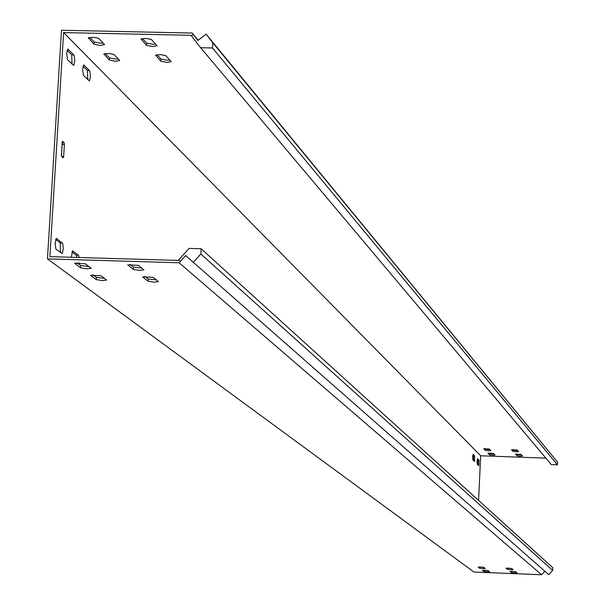 <?xml version="1.0" encoding="UTF-8"?>
<svg xmlns="http://www.w3.org/2000/svg" width="605" height="605" viewBox="0 0 605 605"><rect width="100%" height="100%" fill="white"/><g stroke="black" fill="none" stroke-linecap="round" stroke-linejoin="round"><path stroke-width="0.91" d="M79.164 257.511L78.469 255.257L72.6 250.833L71.307 257.276M55.07 242.93L55.91 249.147L62.254 253.555L63.306 248.761L62.701 243.308L56.371 238.408L55.07 242.93M82.628 69.151L83.407 75.413L89.449 80.934L90.41 76.343L89.835 70.989L83.808 64.954L82.628 69.151M472.702 456.851L472.876 459.936L474.486 461.509L474.721 455.958L473.11 454.363L472.702 456.851M477.058 461.184L477.232 464.232L478.805 465.774L479.039 460.276L477.458 458.711L477.058 461.184M66.671 53.293L67.488 59.691L73.765 65.423L74.755 60.757L74.15 55.297L67.889 49.028L66.671 53.293M139.589 270.39L143.929 269.86L138.469 265.353L127.723 264.884L133.259 269.399L139.589 270.39M141.85 268.106L133.395 267.115L129.962 264.355M510.552 569.698L513.07 569.608L511.611 568.413L506.007 568.163L507.489 569.358L510.552 569.698M511.754 568.534L507.391 568.042M514.53 572.912L517.025 572.822L515.596 571.649L510.045 571.407L511.497 572.58L514.53 572.912M515.725 571.755L511.422 571.286M154.162 282.157L158.442 281.643L153.186 277.309L142.644 276.848L147.975 281.189L154.162 282.157M156.393 279.911L148.104 278.95L144.86 276.341M152.679 46.555L157.013 45.746L151.341 39.416L145.85 38.41L141.116 38.992L146.41 45.307L152.679 46.555M142.47 38.538L146.546 43.061L152.808 44.316L155.689 44.165M516.042 451.799L518.553 451.617L517.116 449.991L511.535 449.765L512.987 451.39L516.042 451.799M512.488 449.583L513.048 450.203L517.668 450.612M519.952 456.162L522.44 455.981L521.034 454.393L515.513 454.166L516.935 455.762L519.952 456.162M516.451 453.992L516.988 454.582L521.563 454.983M166.912 62.428L171.177 61.649L165.725 55.562L160.34 54.586L155.682 55.146L160.779 61.226L166.912 62.428M157.028 54.707L160.907 59.018L167.04 60.228L169.869 60.084M86.901 268.817L91.174 268.295L85.335 263.772L74.619 263.288L80.525 267.818L86.901 268.817M88.965 266.54L80.669 265.542L76.986 262.767M100.332 45.405L104.589 44.611L98.547 38.274L93.057 37.26L88.353 37.835L94.017 44.157L100.332 45.405M89.79 37.374L94.153 41.919L100.468 43.167L103.198 43.038M482.76 568.587L485.255 568.496L483.697 567.293L478.101 567.051L479.682 568.246L482.76 568.587M483.856 567.422L479.576 566.93M488.348 450.801L490.836 450.627L489.301 449.001L483.728 448.766L485.278 450.392L488.348 450.801M484.734 448.585L485.339 449.212L489.891 449.621M487.01 571.808L489.483 571.717L487.955 570.538L482.419 570.296L483.97 571.475L487.01 571.808M488.099 570.651L483.879 570.182M492.523 455.172L494.996 454.998L493.491 453.402L487.97 453.175L489.498 454.771L492.523 455.172M488.976 452.994L489.551 453.599L494.058 454M102.449 280.584L106.654 280.085L101.043 275.736L90.523 275.267L96.21 279.623L102.449 280.584M104.476 278.353L96.339 277.385L92.86 274.761M115.517 61.271L119.714 60.508L113.899 54.405L108.514 53.437L103.894 53.981L109.339 60.069L115.517 61.271M105.315 53.535L109.475 57.868L115.653 59.071L118.33 58.95M545.884 458.136L480.68 455.784L478.555 500.38M200.603 47.712L212.499 47.969L212.794 42.773L206.108 34.114L557.553 462.159L557.432 464.821L551.321 464.602L200.603 47.712L191.059 35.309L63.608 32.572L49.875 256.641L178.157 260.43L178.649 259.893L180.328 261.436L185.674 255.582L548.758 574.644L552.652 570.386L552.773 567.702L201.132 248.746L200.83 254.002L193.131 262.419M198.259 40.225L192.254 33.056L61.476 30.25L47.447 258.88L179.103 262.774L180.328 261.436M47.447 258.88L473.965 572.035L541.573 574.75L179.103 262.774M480.68 455.784L63.608 32.572M78.862 264.181L79.111 262.767M62.073 142.659L64.13 142.712L62.376 141.26M64.13 142.712L64.364 144.512L62.111 144.451L62.043 143.067M61.733 156.551L63.631 156.604L64.364 144.512M63.631 156.604L63.268 157.86L61.574 156.415L61.339 154.615L62.496 141.26M76.964 257.443L76.26 255.189L71.889 251.854M60.477 252.588L60.22 242.938L55.637 239.436M87.778 79.724L87.422 70.596L83.044 66.232M473.564 460.609L473.533 455.913L472.845 455.232M477.889 464.882L477.859 460.231L477.201 459.573M72.063 64.213L71.685 54.896L67.102 50.321M61.407 155.999L62.111 144.451M206.108 34.114L197.956 40.459L192.254 33.056M557.432 464.821L212.499 47.969M557.553 462.159L212.794 42.773M178.649 259.893L189.168 248.398L201.132 248.746M541.573 574.75L544.825 571.188M552.652 570.386L200.83 254.002M191.482 35.869L193.32 34.44M109.475 57.868L109.339 60.069M103.916 53.958L103.894 54.412M96.339 277.385L96.21 279.623M489.551 453.599L489.498 454.771M484.023 570.288L483.97 571.475M485.339 449.212L485.278 450.392M479.742 567.051L479.682 568.246M94.153 41.919L94.017 44.157M88.39 37.805L88.36 38.281M80.669 265.542L80.525 267.818M160.907 59.018L160.779 61.226M155.697 55.138L155.666 55.562M516.988 454.582L516.935 455.762M513.048 450.203L512.987 451.39M146.546 43.061L146.41 45.307M141.131 38.977L141.101 39.431M148.104 278.95L147.975 281.189M511.55 571.392L511.497 572.58M507.542 568.163L507.489 569.358M133.395 267.115L133.259 269.399M67.647 49.141L68.131 49.149M71.685 54.896L73.923 54.949M477.859 460.231L479.039 460.276M473.533 455.913L474.721 455.958M83.581 65.053L84.034 65.068M87.422 70.596L89.616 70.649M56.182 238.468L56.56 238.476M60.22 242.938L62.466 243.006M76.26 255.189L78.469 255.257"/></g></svg>
